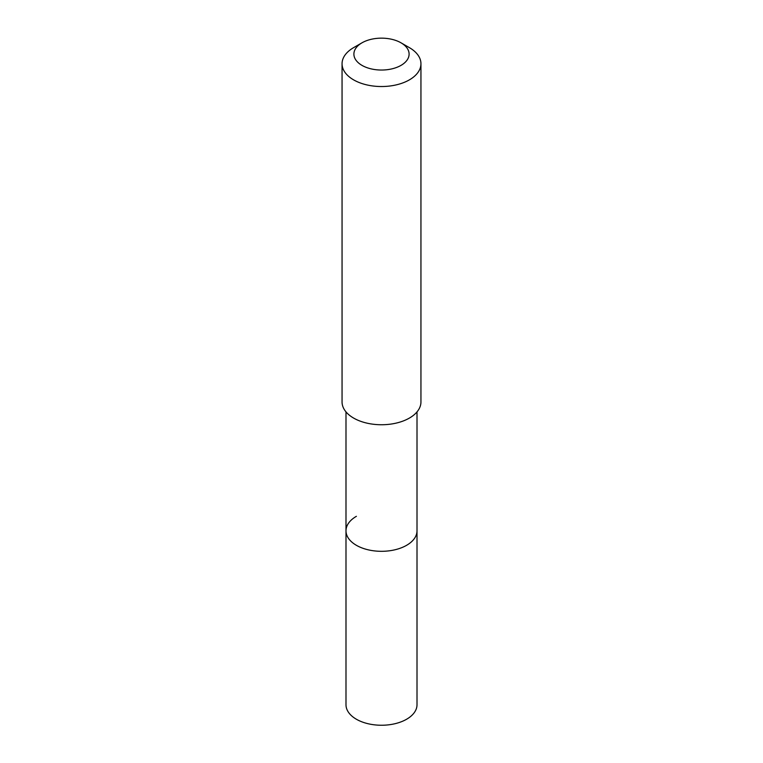 <?xml version="1.0" encoding="UTF-8"?>
<svg xmlns="http://www.w3.org/2000/svg" width="763" height="763" viewBox="0 0 763 763"><rect width="100%" height="100%" fill="white"/><g stroke="black" fill="none" stroke-linecap="round" stroke-linejoin="round"><path stroke-width="1.14" d="M345.992 411.896L345.992 704.745A35.508 20.496 0 0 0 367.909 723.686A35.508 20.496 0 0 0 406.603 719.242A35.508 20.496 0 0 0 417.008 704.745L417.008 530.81A35.508 20.496 180 0 1 406.603 545.307A35.508 20.496 180 0 1 367.909 549.751A35.508 20.496 180 0 1 345.992 530.81A35.508 20.496 180 0 1 356.397 516.313M345.992 530.81A35.508 20.496 0 0 0 367.909 549.751A35.508 20.496 0 0 0 406.603 545.307A35.508 20.496 0 0 0 417.008 530.81L417.008 411.896M342.053 63.758L342.053 401.967A39.447 22.776 0 0 0 366.402 423.007A39.447 22.776 0 0 0 409.397 418.076A39.447 22.776 0 0 0 420.947 401.967L420.947 63.758A39.447 22.776 180 0 1 409.397 79.857A39.447 22.776 180 0 1 366.402 84.798A39.447 22.776 180 0 1 342.053 63.758A39.447 22.776 180 0 1 353.603 47.649L361.977 42.823A27.611 15.947 180 0 1 401.023 42.823A27.611 15.947 180 0 1 401.023 65.37A27.611 15.947 180 0 1 361.977 65.37A27.611 15.947 180 0 1 361.977 42.823L353.603 47.649M401.023 42.823L409.397 47.649A39.447 22.776 180 0 1 420.947 63.758"/></g></svg>
